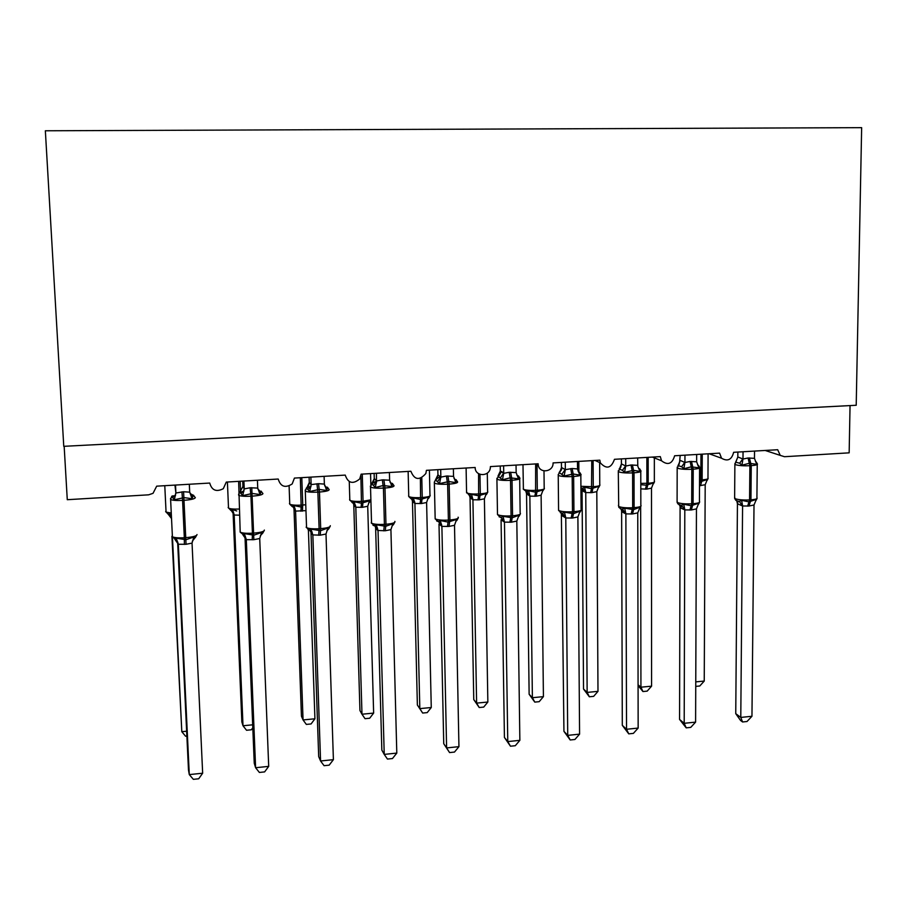 <?xml version="1.0" encoding="UTF-8"?>
<svg xmlns="http://www.w3.org/2000/svg" width="907" height="907" viewBox="0 0 907 907"><rect width="100%" height="100%" fill="white"/><g stroke="black" fill="none" stroke-linecap="round" stroke-linejoin="round"><path stroke-width="1.36" d="M850.052 405.599L849.156 452.842L784.487 456.709L780.247 455.382L777.684 449.725L733.627 452.31C731.722 459.77 727.686 461.742 721.553 458.239L719.58 453.137L674.638 455.768C672.212 463.919 667.858 465.597 661.554 460.801L660.307 456.618L614.47 459.305C611.227 468.307 606.522 469.509 600.355 462.887L599.844 460.166L553.066 462.91C553.542 472.309 538.747 473.896 538.18 464.463L538.146 463.783L490.404 466.583L490.347 467.649C489.644 476.957 474.951 476.821 475.166 467.479L426.426 470.336L425.859 473.499C419.431 480.767 414.431 480.018 410.882 471.255L361.122 474.168L359.728 478.93C352.902 484.542 348.073 483.261 345.238 475.098L294.424 478.08L292.19 483.941C285.24 488.34 280.58 486.708 278.2 479.032L226.285 482.082L223.292 488.703C216.342 492.24 211.807 490.358 209.721 483.057L156.684 486.163L153.034 493.329L148.635 494.825L67.277 499.7L64.159 446.301M45.35 130.778L861.65 127.66L856.208 405.27L63.762 446.323L45.35 130.778M755.474 461.55L756.404 462.207L756.733 464.305L749.307 463.296L741.915 465.2L739.647 463.216L735.532 462.139M736.733 500.913L739.33 501.435L741.62 500.347L748.955 501.866L756.381 499.36L756.03 500.313M735.747 713.65L740.781 717.426L751.96 716.269L747.017 721.507L742.561 721.972L740.543 720.441L735.747 713.65L737.436 503.793L736.779 500.868M742.561 721.972L740.781 717.426L742.584 505.981L737.436 503.793M751.96 716.269L754.012 504.984L748.978 506.038L742.584 505.981M754.533 451.085L754.465 458.341L756.733 464.305M748.048 458.001L749.885 465.722C743.593 465.983 738.808 465.642 735.52 464.701L734.885 464.407L737.856 456.969L742.98 459.021L748.048 458.001L754.465 458.341M737.856 452.06L737.81 456.992M743.048 451.754L742.992 458.806M741.915 465.2L742.98 459.021M741.62 500.347L742.584 505.755M756.381 499.36L754.012 504.984M695.76 681.883L704.24 681.055L705.192 484.723L699.501 485.744M699.512 483.329L700.351 481.776L707.324 479.486L707.097 480.415M705.192 484.723L707.324 479.486M704.24 681.055L699.762 685.998L695.748 686.384M697.562 464.849L698.707 465.699L698.923 467.831L691.27 466.822L683.821 468.749L681.622 466.731L677.926 465.54M679.071 504.768L681.52 505.312L683.719 504.213L691.145 505.755L698.775 503.215L698.549 504.167M679.57 719.432L684.195 723.298L695.601 722.119L690.749 727.38L686.202 727.856L679.57 719.432L680.091 506.446L679.445 504.87M686.202 727.856L684.195 723.298L684.808 509.904L680.069 507.659M695.601 722.119L696.451 508.884L691.327 509.961L684.808 509.904L681.52 505.312M696.667 454.475L696.644 461.799L698.923 467.831M678.232 465.382L680.216 460.405L684.932 462.502L690.091 461.459L696.644 461.799M680.193 455.45L679.502 463.058M684.955 455.167L684.932 462.275M683.821 468.749L684.932 462.502M683.719 504.213L684.796 509.677M698.775 503.215L696.451 508.884M638.494 468.193L639.866 469.27L639.968 471.413L633.528 470.325L624.56 472.354L622.44 470.325L619.164 469.021M620.275 508.702L621.714 509.178M618.427 505.278L618.891 507.432L621.726 509.178L624.674 508.169L633.619 509.632L640.025 507.138L639.537 508.396M622.304 725.328L626.533 729.273L638.154 728.072L633.392 733.378L628.755 733.865L622.304 725.328L621.624 510.811L620.978 508.94M628.755 733.865L626.533 729.273L625.875 513.895L621.567 511.605M638.154 728.072L637.757 512.874L632.53 513.952L625.875 513.895M637.655 457.944L637.791 466.255L639.968 471.413M619.47 469.021L621.442 463.896L625.728 466.051L630.989 464.996L637.666 465.336M621.386 458.897L621.408 463.919M625.705 458.647L625.728 465.824L622.44 470.325M624.56 472.354L625.728 466.051M624.674 508.169L625.875 513.679M640.025 507.138L637.757 512.874M578.235 471.583L579.856 472.898L579.822 475.087L573.179 473.987L564.109 476.039L559.211 472.581M560.299 512.716L562.442 513.294L564.437 512.194L573.507 513.668L580.095 511.151L579.528 512.591M563.939 731.337L567.725 735.373L579.584 734.137L574.913 739.488L570.197 739.976L563.939 731.337L561.354 513.147M570.197 739.976L567.725 735.373L565.775 517.976L561.921 515.63M579.584 734.137L577.895 516.933L572.566 518.033L565.775 517.976M577.453 461.47L577.555 469.316L579.822 475.087M559.97 471.855L561.501 467.468L565.333 469.667L572.158 468.511L577.521 468.942M561.422 462.411L561.467 467.479M565.276 462.185L565.333 469.441M564.109 476.039L565.333 469.667M564.437 512.194L565.764 517.75M580.095 511.151L577.895 516.933M516.752 474.996L518.634 476.617L518.475 478.828L510.119 477.819L502.433 479.803L498.034 476.243M499.122 516.82L501.106 517.409L502.988 516.31L512.183 517.795L518.963 515.244L518.305 516.911M504.428 737.459L507.773 741.586L519.858 740.339L515.289 745.713L510.471 746.212L504.428 737.459L501.072 519.734M510.471 746.212L507.773 741.586L504.462 522.137L501.095 519.79M519.858 740.339L516.82 521.072L511.401 522.183L504.462 522.137M516.038 465.076L516.151 472.615L518.475 478.828M498.986 475.302L500.347 471.107L503.725 473.363L509.19 472.275L516.151 472.615M500.245 466.005L500.324 471.118L497.954 476.175M503.612 465.813L503.725 473.125M502.433 479.803L503.725 473.363M502.988 516.31L504.451 521.91M518.963 515.244L516.82 521.072M638.074 684.808L640.932 687.2L651.577 686.168L651.487 488.147L646.714 489.122L640.807 488.884M651.577 686.168L647.179 691.123L642.938 691.542L640.932 687.2L640.659 506.979M640.807 484.701L646.43 485.188L646.895 483.352L646.861 457.4M645.41 489.202L646.43 485.188L653.573 482.875L653.459 483.805M651.487 488.147L653.573 482.875M642.938 691.542L638.074 685.488M582.067 490.596L583.53 689.014L587.146 692.404L597.985 691.361L596.806 491.639L591.954 492.626L585.718 492.569L582.101 490.642L581.988 489.757L582.101 490.642M597.985 691.361L593.654 696.349L589.346 696.78L587.146 692.404L585.752 492.558M580.922 487.875L582.702 488.272L584.562 487.218L591.523 488.658L591.761 460.631M590.627 492.716L591.523 488.658L598.847 486.322L598.858 487.252M596.806 491.639L598.847 486.322M585.741 492.342L584.562 487.218M589.346 696.78L583.53 689.014M543.418 696.644L539.177 701.678L534.779 702.109L532.386 697.71L543.418 696.644L541.116 495.199L536.173 496.197L529.835 496.14L526.548 493.737L529.132 694.252L532.386 697.71L529.858 496.129L526.786 491.798L528.566 490.744L535.595 492.206L535.64 463.93M523.305 488.329L523.316 489.202L526.786 491.798M534.824 496.276L535.595 492.206L543.112 489.825L542.499 491.367M541.116 495.199L543.112 489.825M526.105 491.741C528.645 493.941 529.337 495.007 528.191 494.939L526.604 493.827L525.981 491.707L526.548 493.737M529.847 495.914L528.566 490.744M534.779 702.109L529.132 694.252M487.853 702.029L483.703 707.097L479.225 707.528L476.617 703.118L487.853 702.029L484.395 498.816L479.361 499.825L472.898 499.78L470.041 497.716L473.76 699.592L476.617 703.118L472.921 499.757M466.527 491.957L469.293 495.358L471.515 494.338L478.635 495.812L478.579 473.681M477.989 499.916L478.635 495.812L486.333 493.408L486.594 494.338L485.63 495.165M484.395 498.816L486.333 493.408M472.921 499.553L471.515 494.338M479.225 707.528L473.76 699.592M454.441 478.862L456.153 480.393L455.858 482.637L448.784 481.538L439.498 483.635L435.621 479.996M436.709 520.992L438.512 521.604L440.292 520.505L448.092 522.103L456.595 519.416L456.947 520.369M443.738 743.706L446.607 747.924L458.942 746.654L454.486 752.062L449.577 752.583L443.738 743.706L438.999 523.917M449.577 752.583L446.607 747.924L441.89 526.389L439.022 523.974M458.942 746.654L454.509 525.3L448.976 526.423L441.89 526.389L440.904 523.656L438.512 521.604M453.375 468.76L453.534 476.368L455.858 482.637M436.789 478.771L437.956 474.815L440.836 477.127L446.414 476.028L453.534 476.368M437.82 469.667L437.934 474.837M440.689 469.497L440.836 476.889M439.498 483.635L440.836 477.127M440.292 520.505L441.89 526.151M456.595 519.416L454.509 525.3M431.267 707.517L427.22 712.607L422.662 713.049L419.828 708.616L431.267 707.517L426.607 502.512L421.483 503.532L414.907 503.476L412.458 501.367L417.367 705.011L419.828 708.616L414.918 503.464M411.801 499.065L414.284 501.412L411.415 499.031L413.388 498L420.599 499.485L420.383 478.386M420.077 503.623L420.599 499.485L428.489 497.047L428.886 497.988L427.685 499.065M426.607 502.512L428.489 497.047M414.907 503.26L413.388 498M422.662 713.049L417.367 705.011M390.112 482.309L392.391 484.259L391.96 486.537L383.094 485.528L375.26 487.547L371.904 483.828M373.004 525.255L374.625 525.89L376.292 524.779L385.747 526.298L392.935 523.668L393.445 524.631L392.017 525.947M396.801 753.093L392.459 758.547L387.448 759.068L384.228 754.397L396.801 753.093L390.917 529.609L385.271 530.754L378.026 530.482L384.228 754.397L381.836 750.078L375.634 527.965M371.496 521.944L371.246 522.965L375.94 526.718L378.026 530.731L375.645 528.191M389.409 472.513L389.613 480.2L391.96 486.537M373.333 482.229L374.285 478.601L376.666 480.971L382.346 479.86L389.613 480.2M374.126 473.409L374.274 478.624M376.45 473.273L376.45 481.855L373.491 485.404M375.26 487.547L376.666 480.971M376.292 524.779L378.026 530.482M392.935 523.668L390.917 529.609M373.639 713.095L369.682 718.231L365.033 718.684L361.984 714.228L373.639 713.095L367.72 506.265L362.505 507.308L355.805 507.251L353.787 505.097L359.943 710.544L361.984 714.228L355.816 507.24L354.161 501.73L361.462 503.226L360.895 476.266M349.592 499.553L352.404 502.773L354.161 501.73M361.077 507.398L361.462 503.226L369.557 500.766L370.079 501.696L368.616 503.102M367.72 506.265L369.557 500.766M355.805 507.024L355.408 505.086M324.853 486.005L327.302 488.204L326.724 490.506L319.173 489.406L309.672 491.549L306.407 487.943L310.795 486.288L311.124 484.61L318.527 483.68L324.366 484.1L324.105 476.345M307.983 529.609L309.423 530.266L310.954 529.155L320.556 530.674L327.949 528.021L328.629 528.974L326.871 530.731M333.402 759.658L329.173 765.157L324.071 765.689L320.568 760.996L333.402 759.658L325.998 534.019L320.239 535.175L312.847 534.903L320.568 760.996L318.686 756.585L310.988 532.318M306.509 526.343L306.169 527.296L309.888 530.504L312.847 535.153L310.727 530.992M308.595 485.664L309.298 482.479L311.124 484.61M309.106 477.218L309.287 482.49L306.872 487.739M310.874 477.116L311.135 484.655M309.672 491.549L311.135 484.894M324.366 484.1L326.724 490.506M310.954 529.155L312.847 534.903M327.949 528.021L325.998 534.019M314.922 718.786L311.067 723.956L306.339 724.41L303.051 719.943L295.58 511.095L294.004 508.895L301.441 716.179L303.051 719.943L314.922 718.786L308.403 529.971M305.965 510.63L295.569 511.106L293.392 507.172L294.968 508.464L293.8 505.539L301.181 507.047L300.33 477.74M292.417 506.605L293.38 507.172L292.258 506.594L293.8 505.539M295.569 510.879L294.968 508.464M259.141 490.211L260.842 492.229L260.116 494.564L252.316 493.465L242.691 495.63L239.879 492.354L240.491 491.741M268.699 766.37L264.606 771.902L259.379 772.447L255.604 767.73L268.699 766.37L259.719 538.509L253.847 539.688L246.296 539.665L245.003 537.001L254.243 763.218L255.604 767.73L246.307 539.654L242.838 534.722L244.255 533.622L253.983 535.153L261.601 532.454L262.452 533.407L260.309 535.776M257.418 480.257L257.735 488.091L260.116 494.564M242.94 486.674L244.232 488.907L250.151 487.762L257.735 488.091M242.713 481.118L242.929 486.435M243.915 481.05L244.232 488.669M242.691 495.63L244.232 488.907M244.255 533.622L246.296 539.427M261.601 532.454L259.719 538.509M252.804 727.777L251.352 729.784L246.534 730.26L243.008 725.759L234.176 515.017L233.076 512.761L241.852 721.915L243.008 725.759L252.679 724.818M239.493 515.176L234.176 515.017L231.387 510.675L233.371 512.024L232.271 509.417L236.761 510.97M228.145 507.467L230.922 510.482L232.271 509.417M234.165 514.802L233.371 512.024M192.227 494.564L192.964 496.344L192.08 498.714L184.03 497.614L174.291 499.802L171.786 496.469L172.738 495.846M177.625 541.83L188.486 769.986L189.291 774.601L178.339 544.268L174.847 539.291L176.117 538.18L186.003 539.722L193.837 536.989L194.88 537.942L192.295 541.252M202.658 773.217L198.69 778.784L193.361 779.34L189.291 774.601L202.658 773.217L192.046 543.1L186.048 544.291L178.339 544.279L177.659 541.898M189.325 484.247L189.688 492.172L192.08 498.714M174.926 485.098L175.901 493L183.588 491.741L189.688 492.172M175.527 485.064L175.89 492.762M174.291 499.802L175.901 493M176.117 538.18L178.328 544.03M193.837 536.989L192.046 543.1M171.911 536.298L181.808 731.688L172.443 536.899M186.876 736.087L185.584 736.212L181.808 731.688L186.638 731.223M165.652 511.548L168.373 514.439L169.53 513.362L170.573 515.72L168.373 514.439L171.525 518.577M734.636 497.467L735.26 498.737C738.536 499.814 743.298 500.211 749.567 499.927L747.617 506.14M756.279 462.003L757.254 463.749C758.184 464.633 756.189 465.257 751.257 465.631L749.885 465.722L749.567 499.927L750.939 499.836C755.848 499.428 757.844 498.714 756.914 497.716L757.243 464.554M748.978 506.038L750.939 499.836L751.257 465.631L749.42 457.922M737.47 503.839L738.049 501.299L735.826 500.313L734.625 498.397L734.885 463.602M739.647 463.216L742.946 458.761M735.826 461.844L737.856 456.969M742.538 505.993L739.33 501.435M699.524 480.018L700.862 479.95L700.975 454.226M700.351 481.776L700.862 479.95L702.143 479.871L702.256 454.146M700.499 485.687L702.143 479.871C706.814 479.508 708.752 478.885 707.97 478.012L708.095 453.806M690.091 461.459L691.814 469.27C685.431 469.531 680.703 469.191 677.62 468.216L677.166 467.139M677.11 501.333L677.552 502.58C680.624 503.68 685.329 504.088 691.69 503.793L689.932 510.051M698.526 465.37L699.58 467.173C700.578 468.103 698.458 468.783 693.22 469.18L691.814 469.27L691.69 503.793L693.095 503.702C698.311 503.26 700.431 502.512 699.433 501.446L699.58 468.035M691.327 509.961L693.095 503.702L693.22 469.18L691.497 461.38M681.622 466.731L684.898 462.23M678.062 465.314L679.15 464.293M680.103 507.716L680.091 506.446L681.066 506.854C681.951 506.968 681.747 506.423 680.465 505.199L677.926 503.895L677.098 502.319L677.178 468.001L679.15 464.305M630.989 464.996L632.598 472.887C626.113 473.159 621.442 472.808 618.574 471.81L618.279 470.756M619.209 468.862L620.932 466.89L618.302 471.663L618.71 506.491C621.556 507.625 626.215 508.045 632.678 507.75L631.113 514.054M639.662 468.817L640.784 470.654C641.839 471.651 639.594 472.366 634.027 472.796L632.598 472.887L632.678 507.75L634.106 507.648C639.65 507.172 641.895 506.367 640.83 505.244L640.784 471.572M632.53 513.952L634.106 507.648L634.027 472.796L632.417 464.917M621 466.005L621.442 463.896M625.841 513.906L622.576 509.258M621.601 511.661L621.624 510.811L623.007 511.514C624.152 511.865 623.721 511.083 621.726 509.178M570.696 468.602L572.181 476.572C565.605 476.855 560.991 476.492 558.349 475.472L558.213 474.452M558.565 509.315L558.689 510.482C561.32 511.65 565.911 512.081 572.476 511.775L571.115 518.124M579.652 472.332L580.82 474.214C581.943 475.257 579.55 476.016 573.643 476.492L572.181 476.572L572.476 511.775L573.938 511.684C579.822 511.163 582.203 510.312 581.081 509.11L580.831 475.177M572.566 518.033L573.938 511.684L573.643 476.492L572.158 468.511M562.079 473.976L565.31 469.395M559.188 472.479L561.444 468.998L561.501 467.468M565.741 517.988L562.442 513.294M561.955 515.686L561.365 513.101M509.19 472.275L510.539 480.347C503.929 480.631 499.394 480.257 496.945 479.236L496.911 478.227M497.49 513.43L497.501 514.586C499.95 515.766 504.462 516.196 511.06 515.89L509.915 522.285M518.453 475.926L519.677 477.83C520.856 478.941 518.316 479.746 512.036 480.257L510.539 480.347L511.06 515.89L512.546 515.788C518.793 515.233 521.332 514.326 520.153 513.067L519.688 478.839M511.401 522.183L512.546 515.788L512.036 480.257L510.675 472.196M500.494 477.706L503.691 473.08M504.428 522.149L501.106 517.409M640.796 483.397L648.199 483.272L648.176 457.321M646.714 489.122L648.199 483.272C653.131 482.875 655.171 482.218 654.344 481.3L654.344 457.876M580.911 486.299L593.257 486.73L593.099 460.552M591.954 492.626L593.257 486.73C598.473 486.311 600.638 485.608 599.765 484.644L599.64 462.559M581.455 488.068L583.144 490.483C584.301 490.993 583.87 490.233 581.852 488.193M582.702 488.272L585.718 492.569M522.988 464.667L523.396 489.258C525.686 490.245 529.881 490.608 535.958 490.336L537.307 490.256L537.001 463.851L538.18 464.463M536.173 496.197L537.307 490.256C542.817 489.803 545.107 489.066 544.189 488.045L543.996 470.926M466.107 468.012L466.572 492.841C468.704 493.839 472.819 494.202 478.93 493.93L480.313 493.85L479.973 474.361M479.361 499.825L480.313 493.85C486.129 493.363 488.556 492.58 487.603 491.515L487.297 473.103M469.452 495.381L470.064 497.762M469.826 495.392L472.898 499.78M446.414 476.028L447.639 484.191C441.176 484.474 436.766 484.123 434.385 483.136L434.351 482.082M435.145 517.648L435.167 518.849C437.537 519.983 441.947 520.391 448.387 520.085L447.457 526.525M457.434 481.606C458.375 482.751 455.62 483.578 449.169 484.1L447.639 484.191L448.387 520.085L449.906 519.983C456.334 519.405 459.078 518.475 458.137 517.183M448.976 526.423L449.906 519.983L449.169 484.1L447.933 475.937M455.167 480.88L456.028 481.061M437.639 481.515L440.813 476.844M435.485 479.939L437.956 474.815M454.01 478.442L456.153 480.393M456.913 520.391L455.813 521.355M408.603 495.71L408.762 496.548C410.826 497.524 414.85 497.864 420.837 497.592L422.243 497.501L421.789 477.864M421.483 503.532L422.243 497.501C428.217 497.013 430.825 496.208 430.065 495.109M411.857 499.088L412.47 501.412M414.726 501.979L414.907 503.476M382.346 479.86L383.434 488.113C377.131 488.408 372.822 488.068 370.521 487.116L370.328 486.129M371.609 483.964L370.521 487.116L371.541 523.192C373.831 524.28 378.128 524.677 384.409 524.359L383.729 530.856M393.921 485.472C394.59 486.64 391.62 487.49 384.987 488.023L383.434 488.113L384.409 524.359L385.963 524.257C392.561 523.679 395.531 522.715 394.862 521.389M385.271 530.754L385.963 524.257L384.987 488.023L383.899 479.769M391.189 484.61L392.232 484.803M371.723 483.782L374.285 478.601M389.965 481.923L392.391 484.259M377.55 528.191L374.625 525.89M375.668 528.248L375.271 526.275M349.263 481.651L349.83 500.335C351.848 501.265 355.782 501.605 361.632 501.322L363.061 501.231L362.278 474.1M362.505 507.308L363.061 501.231L370.872 499.836M353.401 503.283L353.798 505.142M352.676 502.795L354.365 504.02L352.404 502.773M316.94 483.771L317.881 492.116C311.725 492.41 307.53 492.093 305.296 491.175L305.24 490.052M306.419 487.943L305.296 491.175L306.555 527.625C308.788 528.679 312.972 529.042 319.117 528.736L318.663 535.277M329.105 489.406C329.479 490.608 326.271 491.481 319.479 492.025L317.881 492.116L319.117 528.736L320.693 528.622C327.461 528.033 330.658 527.046 330.273 525.686M320.239 535.175L320.693 528.622L319.479 492.025L318.527 483.68M325.874 488.42L327.132 488.635M308.006 489.372L310.988 486.492M324.593 485.426L327.302 488.204M312.133 532.114L309.423 530.266M289.446 503.464L289.764 504.19C291.725 505.086 295.569 505.403 301.294 505.131L302.757 505.029L301.793 477.649M300.943 511.242L301.181 507.047L302.643 506.945L302.757 505.029L305.761 504.757M302.405 511.151L302.643 506.945M293.176 506.446L294.015 508.94M250.151 487.762L250.944 496.208C244.935 496.503 240.843 496.208 238.677 495.324L238.62 494.168M240.14 530.844L240.196 532.16C242.362 533.169 246.432 533.509 252.429 533.191L252.237 539.79M262.917 493.431C262.996 494.666 259.538 495.562 252.565 496.106L250.944 496.208L252.429 533.191L254.051 533.089C260.989 532.477 264.425 531.468 264.345 530.073M253.847 539.688L251.772 487.671M259.198 492.32L260.683 492.535M241.137 493.419L243.734 490.766L244.221 488.612M240.185 491.719L242.94 486.424M257.86 488.952L260.842 492.229M227.408 482.014L228.519 508.113C230.299 508.952 233.881 509.258 239.244 509.031M245.344 536.241L240.196 532.16L238.643 481.356M240.57 491.787L240.14 481.266M181.933 491.843L182.579 500.392C176.695 500.675 172.715 500.403 170.618 499.564L170.55 498.385M172.341 535.436L172.409 536.785C174.495 537.738 178.475 538.066 184.325 537.749L184.404 544.404M195.334 497.546C195.084 498.805 191.388 499.723 184.234 500.29L182.579 500.392L184.325 537.749L185.98 537.636C193.112 537.012 196.785 535.992 197.023 534.563M186.048 544.291L183.588 491.741M191.094 496.31L192.84 496.537M172.852 497.558L175.221 495.29L175.879 492.705M189.733 492.524L192.964 496.344M164.779 485.687L166.06 512.115L171.264 513.022M600.355 462.887L595.015 460.439M661.554 460.801L652.371 457.083M721.553 458.239L709.138 453.749M780.247 455.382L765.179 450.462M756.313 500.006L756.926 498.612M707.97 478.737L707.267 480.211M698.719 503.952L699.444 502.399M640.013 507.954L640.852 506.265M561.342 468.704L561.444 468.998C562.057 469.1 561.32 470.28 559.256 472.547L558.236 475.415L558.576 510.414L561.784 513.226C564.403 515.63 565.118 516.763 563.905 516.616L561.898 515.187M580.151 512.013L581.115 510.188M503.725 473.239L501.594 471.481L496.911 479.021L497.501 514.586L500.607 517.364C505.721 521.514 503.521 521.48 504.36 521.661L504.439 521.718M519.144 516.117L520.187 514.19M519.099 516.14L518.475 516.571M654.355 482.07L653.562 483.658M578.893 471.878L578.813 461.391M599.776 485.449L598.881 487.15M544.211 488.896L542.624 491.118M487.626 492.399L486.594 494.258M485.823 494.78L486.515 494.304M469.304 495.347L472.91 499.44M440.825 477.604L439.578 476.731L435.451 480.075L434.34 482.161L435.167 518.849L441.641 524.586M456.969 520.255L458.058 518.271M456.04 479.599L457.309 481.526M456.811 520.335L456.085 520.822M411.404 499.031L408.762 496.548L408.139 471.413M429.963 495.041L429.408 470.166M429.997 495.97L428.932 497.875M428.762 497.954L427.968 498.499M393.525 524.473L394.658 522.421M392.357 483.352L393.672 485.302M376.586 482.036L375.713 481.47L371.609 483.975M393.253 524.609L392.414 525.153M370.872 484.848L370.555 473.613M369.92 501.684L369.024 502.274M328.799 528.77L329.978 526.661M327.393 487.184L328.742 489.145M292.247 506.594L289.764 504.19L289.106 486.016M310.92 486.708L310.897 485.993M262.735 533.146L263.971 530.969M261.08 491.106L262.474 493.079M239.085 492.852L243.983 491.004M175.527 495.551L171.808 496.174L170.618 499.564L172.409 536.785L177.148 540.527M195.3 537.624L196.592 535.368M193.406 495.12L194.824 497.093"/></g></svg>
